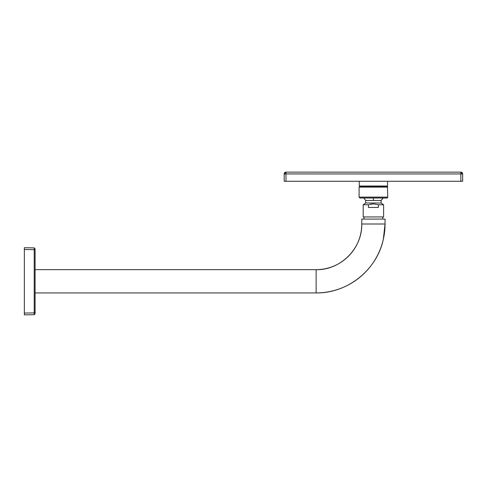 <?xml version="1.0" encoding="UTF-8"?>
<svg xmlns="http://www.w3.org/2000/svg" width="487" height="487" viewBox="0 0 487 487"><rect width="100%" height="100%" fill="white"/><g stroke="black" fill="none" stroke-linecap="round" stroke-linejoin="round"><path stroke-width="0.73" d="M284.706 173.938L460.86 173.938L460.86 172.148L285.972 172.142L460.86 172.142A1.79 1.79 -0 0 1 462.65 173.938A1.79 1.79 180 0 0 460.86 172.142L462.65 173.938L462.65 181.274L460.86 181.274L460.86 173.938L462.126 173.938A1.79 1.266 -90 0 0 460.86 172.148L285.972 172.142A1.79 1.79 180 0 0 284.177 173.938A1.79 1.79 -0 0 1 285.972 172.142L285.972 173.938L285.972 172.142A1.79 1.266 90 0 1 285.972 172.142L284.177 173.938L284.177 181.274L284.177 173.938L284.706 173.938A1.79 1.266 -90 0 1 285.972 172.142M387.555 181.274L387.555 186.016L359.272 186.016L359.272 181.274M383.616 204.765L378.393 204.765L378.393 207.45L368.434 207.45L368.434 204.765L363.211 204.765L363.211 216.94L383.616 216.94L383.616 204.765L381.114 203.012L365.719 203.012L365.719 200.455L373.413 200.455L373.413 198.014M368.434 204.765L373.413 203.858L370.637 204.15M382.794 216.94L382.794 219.083L385.053 219.083L361.78 219.083L382.794 219.083M364.033 216.94L364.033 219.083M316.13 292.924C347.432 293.478 376.926 269.944 383.33 239.306L385.053 224.008A68.917 68.917 180 0 1 316.13 292.924L35.088 292.924L316.13 292.924L316.13 269.658L35.088 269.658L316.13 269.658A45.644 45.644 180 0 0 361.78 224.008L361.78 219.083M385.053 224.008L385.053 219.083L385.053 224.008L361.78 224.008C362.285 249.009 339.914 270.407 316.13 269.658M373.413 203.858L378.393 204.765M378.393 207.45L368.434 207.45M381.114 203.012L381.114 200.455L373.413 200.455M381.114 200.455A11.098 11.098 180 0 0 383.026 198.014L381.114 200.455M387.737 187.093L359.096 187.093L359.096 197.119L387.737 197.119C387.232 197.807 388.029 198.13 385.716 198.014L359.978 198.014L359.096 197.119L359.99 198.014L386.842 198.014L387.737 197.119L387.469 186.825L359.363 186.825L363.856 186.825L364.379 186.016M387.469 186.825L382.977 186.825A11.098 11.098 180 0 0 382.453 186.016M285.972 173.938L285.972 181.274L460.86 181.274M285.972 181.274L284.177 181.274M24.35 313.068L24.35 314.858L34.212 314.681L34.212 312.891L24.35 313.068L24.35 249.514L34.212 249.691L34.212 247.901L24.35 247.725L24.35 249.514M35.088 248.796L35.088 249.691L35.088 248.796L34.212 247.901L35.088 248.796M35.088 249.691L35.088 312.891L34.212 312.891L34.212 249.691L35.088 249.691M35.088 313.786L34.212 314.681L35.088 313.786L34.212 314.681L35.088 313.786L35.088 312.891M34.212 313.135L34.218 314.042M373.413 186.825L373.413 186.016M462.65 173.938L462.126 173.938M365.719 203.012L363.211 204.765M363.801 198.014L365.719 200.455M359.096 197.119L359.978 198.014"/></g></svg>
